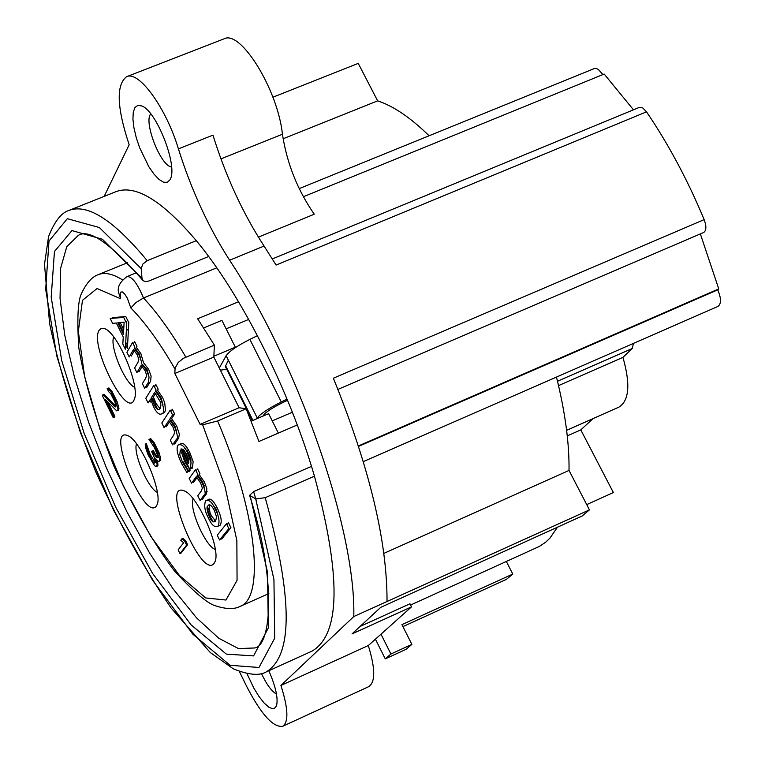 <?xml version="1.0" encoding="UTF-8"?>
<svg xmlns="http://www.w3.org/2000/svg" width="765" height="765" viewBox="0 0 765 765"><rect width="100%" height="100%" fill="white"/><g stroke="black" fill="none" stroke-linecap="round" stroke-linejoin="round"><path stroke-width="1.15" d="M154.645 465.837L156.395 466.526L157.179 464.279L155.687 458.847L158.374 461.419L159.235 461.247L159.751 459.392L156.031 448.453L153.077 442.954L149.768 439.139L148.917 439.34L154.406 447.582L157.733 455.797L157.953 457.671L156.5 457.633L152.225 450.872L151.68 451.685L154.654 458.197L155.391 462.567L154.262 463.15L152.618 461.238L149.079 454.525L145.245 443.872L145.369 446.98L148.094 454.907L154.645 465.837M103.017 394.577L102.405 395.639L113.258 417.738L113.88 416.705L105.427 399.493L116.71 410.872L117.772 410.241L117.973 408.778L114.587 398.622L111.116 392.024L107.932 388.362L107.138 388.601L108.659 391.68L110.791 393.707L115.056 402.371L115.697 406.942L114.587 406.55L103.017 394.577M179.985 553.64L186.612 545.101L184.748 541.314L181.898 538.818L180.769 540.3L183.61 542.787L178.14 549.892L179.985 553.64M126.148 322.352L126.206 321.329L125.67 321.377M120.182 322.581L123.701 329.686M190.887 461.764L190.915 459.449L188.773 453.435L184.403 447.764M184.25 450.298L188.572 459.029M226.45 523.767L217.25 535.242L219.593 539.994L228.831 528.586L226.45 523.767M201.367 490.891L197.743 495.749L200.086 500.482L204.226 494.974C205.948 494.678 205.297 490.642 202.285 482.849L197.15 475.476L197.858 474.51L195.496 469.739L189.204 478.45L191.537 483.174L196.251 476.71L200.64 482.983L202.352 488.051L201.367 490.891M182.606 462.462L179.823 454.84L180.244 450.03L189.854 469.471L190.428 468.668L191.04 462.519L187.702 453.358C184.623 446.244 181.372 443.509 177.958 445.134C176.065 448.328 177.317 454.553 181.735 463.81L186.976 472.627L188.114 471.03L182.606 462.462L184.671 461.572L190.179 470.14L189.032 471.737L183.466 462.27M188.869 462.395L182.319 449.141L181.783 450.384M181.726 453.014L184.671 461.572M182.319 449.141L181.372 449.543M188.381 463.724L181.047 448.883L183.418 449.399L186.698 454.324L188.84 460.339L188.381 463.724M246.177 408.778L217.595 420.98L202.658 424.805L200.114 424.384L174.85 373.473L175.08 368.195L178.216 362.486L183.428 358.307L214.382 345.139L213.837 357.083L239.12 407.745L246.177 408.778L258.933 441.462L297.269 424.948M207.717 499.918C210.145 497.604 213.359 500.358 217.346 508.199C221.267 516.337 222.194 522.026 220.129 525.259L218.015 526.224M213.244 521.921L210.461 517.035L207.114 508.123M123.528 332.565L118.671 322.734M112.57 318.278L112.245 317.609L125.795 316.576L128.797 322.648L127.42 348.333L125.603 344.652M133.301 343.963L134.64 341.63L136.964 346.316L136.333 347.406L140.884 353.65L143.485 362.62L148.706 369.457L151.107 376.131L150.59 381.2L146.737 387.444L146.058 386.067M148.639 375.328L147.176 369.801L143.026 364.991M142.194 366.416L138.991 371.761L138.293 370.346M140.827 359.579L139.364 354.013L135.51 348.811L135.252 349.251M134.42 350.686L131.255 356.098L130.538 354.654M170.872 411.455L172.307 409.265L174.659 414.008L171.57 418.675L176.638 425.914L179.364 434.166L178.656 438.163L174.678 443.996L174.066 442.753M176.705 432.177L175.042 426.143L170.71 419.985L170.375 420.492M169.495 421.821L166.187 426.813L165.556 425.531M154.473 386.784L155.878 384.546L158.202 389.261L157.58 390.255L162.61 397.551L164.714 402.772L165.46 410.25L164.628 412.411L162.314 413.626M157.6 409.332L152.579 398.192L151.862 399.34M151.04 400.659L150.131 402.094L149.471 400.745M180.129 444.111C182.481 441.768 185.694 444.561 189.777 452.469L193.115 461.62L192.503 467.778L191.919 468.582L191.154 467.033M196.079 470.915L197.58 468.849L199.933 473.611L199.225 474.587L204.36 481.95L206.77 488.376L206.607 493.588L202.142 499.593L201.587 498.474M204.37 488.032L202.715 482.084L198.317 475.82L197.944 476.337M197.026 477.59L193.593 482.285L193.029 481.137M226.956 524.809L228.534 522.858L230.915 527.668L221.659 539.086L221.152 538.072M99.058 330.365L101.334 328.319L104.585 328.644C117.858 332.574 140.712 387.329 134.2 399.588C127.105 420.157 89.323 345.484 99.058 330.365M213.98 563.566C201.032 579.545 160.382 481.262 183.877 490.728C197.446 494.534 221.362 549.213 214.965 561.816L213.98 563.566M156.385 506.028C144.776 522.6 105.216 426.535 127.353 435.486C140.186 439.091 163.27 492.899 157.064 504.737L156.385 506.028M180.722 552.693L180.97 553.21L187.607 544.661L185.742 540.874L182.892 538.388L182.299 539.172M115.917 406.253L104.011 394.166L103.485 395.065M112.283 394.157L116.079 402.055M117.657 410.432L118.518 410.241L118.967 408.357L117.294 402.132L112.111 391.603L108.926 387.941L108.133 388.18L108.458 388.849M105.551 399.626L114.243 417.327L114.874 416.284L107.884 402.055M146.918 448.443L151.231 458.818M155.285 462.72L150.083 454.094L146.249 443.442L146.316 446.043M156.108 459.344L156.337 460.673M157.915 457.355L156.615 456.342L153.23 450.442L152.694 451.254L154.406 454.879M154.654 445.813L158.24 453.597M159.407 460.989L160.516 460.406L160.755 458.962L159.091 452.66L154.09 442.524L150.782 438.708L149.93 438.909L150.275 439.617M156.701 466.067L157.944 465.283L157.59 460.932M256.734 502.261L253.617 491.589L311.489 466.373M208.644 256.505L148.859 281.013L145.694 281.625L143.218 280.755L142.013 278.364L141.2 268.649L99.335 227.521L67.339 218.694L48.989 241.052L45.69 289.38L56.83 356.098L80.44 432.627L113.564 510.188L152.503 580.147L192.971 634.309L230.15 665.301L258.972 667.482L274.702 638.22L273.937 579.516L255.73 498.904L265.216 497.69L314.453 476.174C341.305 575.892 340.559 634.175 312.206 651.025L266.153 671.966C259.23 675.944 248.3 674.912 233.382 668.859L210.308 652.545L171.016 607.898C144.002 568.252 118.948 522.944 95.845 472.005C75.008 420.09 59.603 370.643 49.61 323.681L44.494 264.336L48.578 236.548C54.583 221.353 61.382 212.651 68.984 210.432C87.659 203.404 113.727 220.157 147.196 260.693L196.289 240.669C240.956 294.143 289.61 390.561 314.453 476.174M147.196 260.693L142.768 264.116L141.2 268.649M253.617 491.589L249.591 495.357L255.73 498.904M104.174 196.376L129.161 144.748C116.844 107.569 115.974 84.896 126.55 76.72C138.8 70.294 166.187 107.932 178.417 148.879C191.413 190.141 208.482 227.253 229.605 260.224C298.962 364.829 356.174 531.283 353.784 616.552L280.918 685.459C288.233 708.447 288.816 722.074 282.658 726.32C273.162 727.572 261.228 714.395 246.875 686.798L239.378 671.527M170.06 179.67L167.344 182.309L163.567 182.213L159.005 179.412L153.985 174.124L148.85 166.732L139.67 147.817L136.246 137.614L133.952 127.832L132.928 119.158L133.263 112.216L134.956 107.492L137.891 105.35L141.86 105.972C156.481 111.088 177.633 164.963 170.48 178.761L170.06 179.67M268.85 670.742C275.811 686.874 278.355 698.598 276.471 705.923L274.319 708.543L272.742 708.801L268.792 707.195L264.04 702.92L258.895 696.341L253.77 688.012L247.028 673.764M68.984 210.432L115.964 191.661C135.501 184.279 162.276 200.621 196.289 240.669M276.49 694.085C271.642 691.34 266.641 684.512 261.477 673.602M282.658 726.32L368.759 686.626C375.51 682.112 375.357 668.419 368.309 645.536L411.513 606.855L352.053 633.898L380.712 607.353L582.098 516.04L589.452 509.882L353.784 616.552M633.41 343.409L632.282 348.496L622.94 357.37L558.536 385.617M566.616 430.341L618.933 407.123C629.212 400.697 630.551 384.116 622.94 357.37M586.726 504.613L613.377 492.555L580.798 429.892L593.095 418.589M429.098 135.768C410.556 117.638 393.401 106.01 377.642 100.856L358.24 63.39L272.904 97.222M214.382 345.139L197.657 318.766L238.556 301.764M213.875 356.222L235.343 347.195L221.898 320.353L203.777 327.908M248.702 319.416L226.153 328.835M299.192 188.611L594.223 68.592L596.471 68.534L598.393 69.481L602.925 74.568M303.332 196.748L604.187 74.052L633.477 109.816M272.321 258.933L639.377 107.377L642.791 107.97L646.53 111.833C668.572 144.346 687.783 180.282 704.163 219.622L333.368 378.216C369.371 467.004 387.253 541.429 387.023 601.491M337.948 389.395L703.666 232.484C706.411 230.571 706.583 226.287 704.163 219.622M700.357 233.908L718.756 288.902L717.742 289.849L358.594 446.378M363.327 461.601L717.981 306.402C721.385 303.801 721.309 298.283 717.742 289.849M185.828 357.112C171.427 332.44 157.322 312.732 143.495 297.977L216.763 267.827M278.364 433.095L268.639 413.674L251.255 421.123M292.373 412.23L272.244 420.874M174.85 373.473L213.837 357.083M200.114 424.384L239.12 407.745M120.641 298.752L118.91 293.511C116.816 287.755 119.541 282.103 127.095 276.557C132.029 276.433 137.499 283.566 143.495 297.977L136.046 302.481L130.844 307.951L127.258 298.015L124.705 294.037L122.343 291.924L120.679 292.115L120.229 293.081L120.641 298.752L97.069 288.51L82.477 300.31L78.336 331.398L84.705 376.887L100.406 430.647L123.356 486.024L150.782 536.37L179.421 575.462L205.68 597.943L225.952 600.037L237.064 580.339L236.863 540.578L224.881 485.995L202.658 424.805M125.718 342.414L127.583 345.206M131.704 352.655L132.412 354.118M134.688 387.272C125.087 383.81 109.424 346.258 113.717 336.992M377.642 100.856L283.088 138.781M126.55 76.72L223.992 38.862C240.573 29.453 277.8 89.658 282.438 134.238C286.913 163.356 297.518 190.016 314.262 214.219L258.398 237.131M178.417 148.879L212.957 135.137C225.78 176.304 242.811 213.282 264.068 246.053L276.108 265.063L646.53 111.833M358.441 445.928L718.756 288.902M383.867 553.382L569.026 470.427C569.361 443.279 565.172 412.163 556.471 377.078M589.452 509.882L569.026 470.427M368.309 645.536L280.918 685.459M557.475 527.2L549.978 538.072L545.627 542.251L539.229 546.497L410.595 605.029M580.798 429.892L567.267 435.907M411.876 644.388L406.1 649.313L385.273 658.875L390.925 654.008L411.876 644.388L401.941 624.623L512.77 574.066L506.42 579.373L402.935 626.611M375.414 639.177L385.273 658.875M380.989 634.175L390.925 654.008M512.77 574.066L506.353 561.5M360.095 626.449L409.964 603.786L411.513 606.855M171.57 166.98C160.793 166.33 143.323 121.826 150.753 113.899M183.696 451.933L184.824 451.455M187.109 450.47L188.419 449.906M189.032 468.649L189.624 470.915M166.053 424.776L166.952 425.665M176.619 439.005L177.289 440.171M183.552 451.646L184.355 450.499M185.637 448.653L186.679 447.152M175.07 443.423L174.382 442.294M157.322 492.392C148.085 488.519 132.928 453.176 136.495 443.815M146.679 446.779L148.028 448.548M157.035 465.12L157.418 466.057M215.29 549.471C205.441 546.43 188.716 508.151 193.172 498.866M207.363 507.032L209.381 510.293M214.439 520.391L215.042 521.816M219.019 367.468L219.804 367.143M235.343 347.195L234.779 348.037M150.523 399.062L153.516 406.607C156.777 413.406 159.789 415.634 162.562 413.282C164.58 412.23 163.901 407.276 160.535 398.422L155.505 391.125L156.127 390.131L153.803 385.417L145.78 398.297L148.085 402.954L150.523 399.062M160.048 408.606C158.288 410.537 156.28 409.141 154.023 404.427L151.327 397.79L154.673 392.455L160.181 401.52L160.908 405.278L160.048 408.606M162.974 404.838L161.08 397.905L156.739 391.584L156.165 391.823M155.563 393.459L153.383 396.92L156.079 403.557L160.019 408.644M173.77 435.036L170.299 440.181L172.622 444.876L176.581 439.053C178.255 438.661 177.576 434.577 174.563 426.803L169.495 419.555L172.574 414.898L170.222 410.145L161.817 422.997L164.131 427.692L168.635 420.865L172.966 427.023L174.688 432.101L173.77 435.036M146.631 375.261L145.733 378.139L142.376 383.647L144.681 388.314L148.525 382.07L149.032 377.002L146.641 370.327L141.41 363.48C142.108 363.595 141.248 360.602 138.819 354.511L134.258 348.266L134.889 347.176L132.575 342.491L126.904 352.311L129.199 356.959L133.445 349.672L137.298 354.874L138.828 359.474L137.949 362.38L134.63 367.965L136.935 372.622L141.171 365.374L145.101 370.671L146.631 375.261M126.722 323.509L123.72 317.437L110.189 318.46L112.618 323.385L116.309 322.993L123.251 337.03L122.821 344.03L125.364 349.184L126.722 323.509M123.433 334.19L117.81 322.811L124.131 322.18L123.433 334.19M205.575 500.912C203.863 505.665 204.81 511.336 208.405 517.934C211.542 525.077 214.755 527.821 218.054 526.167C219.938 522.007 219 516.327 215.271 509.108C211.953 501.821 208.721 499.086 205.575 500.912M215.625 521.242C213.406 522.772 211.303 521.271 209.342 516.738C206.78 510.188 206.34 506.554 208.004 505.818C209.256 503.542 211.37 505.043 214.315 510.322L216.524 516.834L215.625 521.242M218.627 518.039L216.39 509.423L215.587 509.767M210.05 504.948L209.132 507.855L210.117 512.856L211.398 515.84L215.682 521.166M216.39 509.423L212.45 504.183M220.377 370.203L226.689 369.218M257.451 335.672L249.868 339.392C237.14 345.847 229.223 351.298 226.134 355.744L219.297 368.041M225.312 366.473L228.362 360.2M287.544 400.258L281.52 403.222C271.948 408.061 265.933 412.058 263.495 415.213L262.911 416.131M256.734 418.78L257.241 417.967C260.473 413.769 268.486 408.434 281.281 401.96L287.066 399.12M257.241 417.967L226.134 355.744M174.984 369.036C159.856 342.777 145.14 322.419 130.844 307.951M142.663 280.162C110.648 243.461 89.209 228.525 78.346 235.362L66.775 246.684L60.655 268.18L60.043 298.331L64.786 335.347L74.473 377.25L88.549 422.012L106.316 467.578L126.952 511.9L149.558 552.99L173.119 588.926L196.557 617.881L218.733 638.23L238.479 648.586L254.621 647.974C270.915 646.167 277.379 581.821 249.591 495.357M250.203 495.969L267.492 572.22L268.343 627.922L253.588 655.901L226.373 654.132L191.135 624.928L152.675 573.578L115.63 507.071L84.121 433.286L61.697 360.516L51.188 297.193L54.449 251.503L71.977 230.581L102.386 239.244L142.013 278.364M122.429 279.827C112.694 273.755 104.595 272.044 98.14 274.692C91.733 276.911 86.024 283.528 81.014 294.544C77.781 302.376 77.045 320.114 78.795 347.731C84.246 380.903 95.921 420.31 113.794 465.923C134.736 510.389 154.932 545.378 174.401 570.891C192.158 590.198 205.221 601.625 213.588 605.163C225.101 609.189 233.861 609.629 239.885 606.492C265.493 597.981 256.562 511.25 217.595 420.98M282.438 134.238L220.942 158.871M229.605 260.224L264.068 246.053M632.282 348.496L557.503 381.257M265.216 497.69C292.861 597.618 293.167 655.71 266.153 671.966M161.08 397.905L160.411 398.183M252.938 420.406L225.446 365.393M249.868 339.392L281.281 401.96M276.681 705.263L276.471 705.923M127.583 262.701L98.14 274.692M268.831 593.564L239.885 606.492M136.533 272.703L127.095 276.557M105.321 328.988L104.585 328.644M134.439 398.89L134.2 399.588M128.434 329.466L126.359 330.327M123.595 331.465L123.089 331.675M149.911 382.309L147.846 383.169M142.806 106.459L141.86 105.972M170.786 177.91L170.48 178.761M204.236 485.909L205.804 485.23M172.498 414.745L174.583 413.865M128.032 435.792L127.353 435.486M157.294 504.078L157.064 504.737M207.114 491.474L205.039 492.373M184.623 491.063L183.877 490.728M215.214 561.07L214.965 561.816M252.383 420.645L225.254 366.349"/></g></svg>
